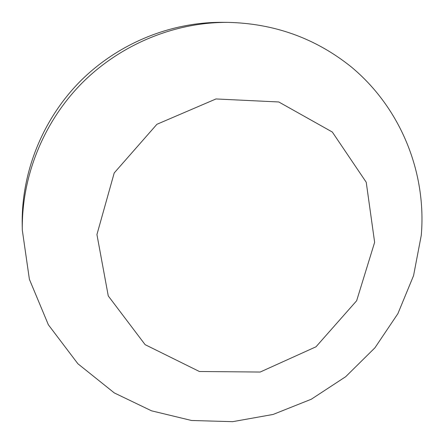 <?xml version="1.0" encoding="UTF-8"?>
<svg xmlns="http://www.w3.org/2000/svg" width="444" height="444" viewBox="0 0 444 444"><rect width="100%" height="100%" fill="white"/><g stroke="black" fill="none" stroke-linecap="round" stroke-linejoin="round"><path stroke-width="0.67" d="M22.305 230.12L22.2 224.248C21.406 172.4 42.48 119.702 79.853 81.668C117.444 43.845 169.886 22.15 221.745 22.328L227.611 22.367C274.27 23.404 315.44 38.217 351.132 66.805C400.56 107.742 426.656 172.289 421.278 235.281L413.558 275.652L397.885 313.658L374.941 347.791L345.687 376.701L311.288 399.234L273.099 414.452L232.639 421.672L191.536 420.485L151.521 410.817L114.324 392.934L77.889 363.758L48.368 324.78L29.393 279.309L22.305 230.12C21.49 176.812 43.173 122.583 81.646 83.439C120.33 44.505 174.298 22.178 227.611 22.367M374.636 242.33L356.643 300.76L315.989 346.803L260.184 372.039L199.406 371.506L145.127 344.666L108.269 295.948L96.931 234.543L114.208 172.955L156.91 124.292L215.984 98.957L278.782 101.976L332.312 132.023L366.228 182.245L374.636 242.33"/></g></svg>
